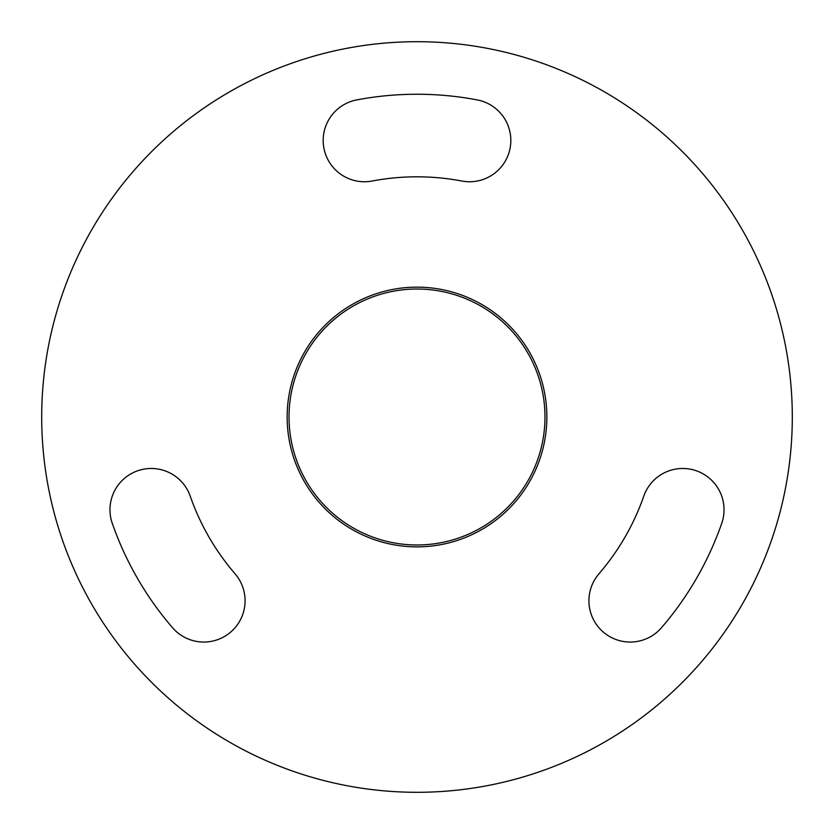 <?xml version="1.0" encoding="UTF-8"?>
<svg xmlns="http://www.w3.org/2000/svg" width="834" height="834" viewBox="0 0 834 834"><rect width="100%" height="100%" fill="white"/><g stroke="black" fill="none" stroke-linecap="round" stroke-linejoin="round"><path stroke-width="1.25" d="M417 546.854A129.854 129.854 0 0 1 287.146 417A129.854 129.854 0 0 1 417 287.146A129.854 129.854 0 0 1 546.854 417A129.854 129.854 0 0 1 417 546.854M417 289.023A127.977 127.977 0 0 0 289.023 417A127.977 127.977 0 0 0 417 544.977A127.977 127.977 0 0 0 544.977 417A127.977 127.977 0 0 0 417 289.023M190.225 496.157A41.283 41.283 0 0 0 151.246 468.479A41.283 41.283 0 0 0 112.277 523.366A322.758 322.758 0 0 0 172.523 627.721A41.283 41.283 0 0 0 230.747 632.036A41.283 41.283 0 0 0 235.063 573.813A240.192 240.192 0 0 1 190.225 496.157M721.723 523.366A41.283 41.283 0 0 0 682.754 468.479A41.283 41.283 0 0 0 643.775 496.157A240.192 240.192 0 0 1 598.937 573.813A41.283 41.283 0 0 0 603.253 632.036A41.283 41.283 0 0 0 661.477 627.721A322.758 322.758 0 0 0 721.723 523.366M372.162 181.03A240.192 240.192 0 0 1 461.838 181.03A41.283 41.283 0 0 0 510.095 148.181A41.283 41.283 0 0 0 477.246 99.913A322.758 322.758 0 0 0 356.754 99.913A41.283 41.283 0 0 0 323.905 148.181A41.283 41.283 0 0 0 372.162 181.03M417 792.3A375.3 375.3 0 0 0 792.3 417A375.3 375.3 0 0 0 417 41.7A375.3 375.3 0 0 0 41.7 417A375.3 375.3 0 0 0 417 792.3"/></g></svg>
